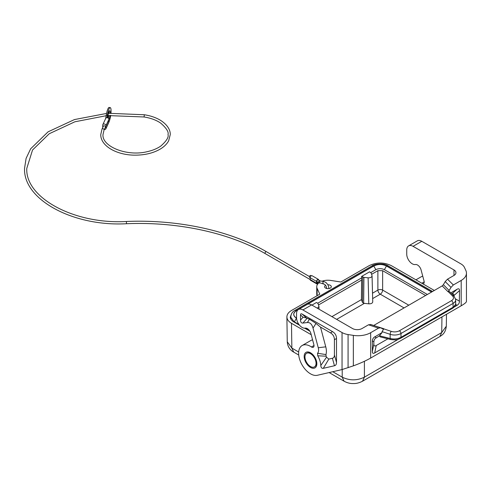 <?xml version="1.0" encoding="UTF-8"?>
<svg xmlns="http://www.w3.org/2000/svg" width="491" height="491" viewBox="0 0 491 491"><rect width="100%" height="100%" fill="white"/><g stroke="black" fill="none" stroke-linecap="round" stroke-linejoin="round"><path stroke-width="0.74" d="M368.115 277.82L368.79 303.837L363.653 303.272L362.462 302.487L361.437 299.596L361.634 276.402L363.917 277.39L368.115 277.82C370.472 277.875 371.785 277.231 372.061 275.874L371.27 273.143L369.563 271.83L361.634 276.402M368.79 303.837C371.147 303.892 372.46 303.248 372.737 301.897L372.061 275.874M321.973 281.226A11.207 6.475 0 0 1 330.848 280.447L340.852 282L369.164 265.649C376.566 262.151 383.962 262.151 391.358 265.649L434.326 290.451M441.955 316.891L441.716 332.53L446.313 326.227C445.466 333.653 441.783 335.175 439.862 336.568L441.716 332.53L364.408 377.162L364.408 361.284M372.651 298.589L380.261 294.195A3.363 1.939 120 0 0 382.642 290.095L382.642 270.682L425.605 295.49M298.712 355.018L293.716 352.133C292.575 351.488 287.695 348.708 287.266 341.791L286.891 316.983C286.922 314.467 288.456 312.307 291.482 310.496L319.801 294.152L317.118 288.377A11.207 6.475 0 0 1 316.738 286.701A11.207 6.475 0 0 1 319.273 282.601L324.778 284.412L326.055 285.977L326.828 288.53M318.518 304.96L361.579 280.097M371.626 274.297L377.886 270.682L382.642 270.682M291.531 313.743L290.255 317.174C290.42 319.021 291.623 320.611 293.857 321.936L299.528 325.214M422.788 283.792A3.363 1.939 60 0 0 423.506 283.638A3.363 1.939 60 0 0 424.058 281.079L421.094 269.964A5.383 3.106 -120 0 0 415.558 264.508L415.147 264.551A7.85 4.529 -120 0 1 409.555 261.415A7.85 4.529 -120 0 1 406.738 254.209L406.738 249.999A8.967 5.18 60 0 1 408.598 245.893A8.967 5.18 60 0 1 413.078 246.335L453.985 269.952A6.727 3.885 180 0 1 455.949 272.695A6.727 3.885 180 0 1 453.985 275.445L447.528 279.17L445.208 281.582L443.367 284.7L449.167 290.5L448.007 291.709L449.523 291.605L454.15 296.233A2.24 1.583 -45 0 0 452.561 295.987L448.179 291.605M408.598 245.893L417.313 240.86A8.967 5.18 60 0 1 421.8 241.302L413.078 246.335M421.8 241.302L460.945 263.906A13.453 7.764 180 0 1 464.425 267.386L465.836 270.431A17.934 10.354 180 0 1 466.45 273.106A17.934 10.354 180 0 1 461.196 280.429L453.328 284.97L451.008 287.382L449.167 290.5M370.809 324.533L368.489 324.803L362.033 328.528A6.727 3.885 180 0 1 352.52 328.528L311.619 304.917A8.967 5.18 60 0 0 307.133 304.469L298.418 309.508A8.967 5.18 60 0 1 302.898 309.95L342.043 332.548A13.453 7.764 -0 0 0 348.076 334.561L353.348 335.378L353.348 365.856C359.946 363.45 365.721 360.848 370.668 358.049L461.196 305.783C464.621 303.788 466.37 302.346 466.45 301.468L466.45 273.106M373.669 325.465L383.858 328.743L382.047 331.621L382.047 332.579L373.829 337.458L372.651 339.171L372.338 340.932L373.847 341.804L374.16 340.042L375.087 338.575L379.433 335.832L380.077 336.844L390.726 339.545L390.155 338.495C394.077 339.404 397.685 339.011 400.981 337.317L400.521 338.342C397.379 339.477 398.078 340.355 390.726 339.545M443.367 284.7L442.207 285.903L373.811 325.392M383.858 328.743L382.82 328.927L380.617 327.779L378.536 328.154L368.489 324.803M353.348 335.378A17.934 10.354 180 0 0 370.668 332.695L378.536 328.154M450.799 292.888L457.152 289.217L451.843 293.925M455.642 304.451L457.152 305.328L458.52 304.175L459.33 302.64L459.533 290.592C459.502 288.812 458.704 288.358 457.152 289.217M457.152 305.328L454.285 306.985M398.33 339.287L374.713 352.925C373.16 353.784 372.368 353.324 372.338 351.55L372.338 340.932M455.703 303.714C455.783 303.53 456.029 306.028 452.616 308.262L455.648 304.273L455.703 299.762L454.15 296.233M383.686 328.841L391.278 331.37A2.24 0.914 108.4 0 0 390.155 334.322L390.155 338.495L379.469 335.783L382.047 332.579M387.878 338.821L376.223 345.547C374.67 346.413 373.878 345.952 373.847 344.179L373.847 341.804M453.899 295.987L453.899 295.582C453.88 293.968 453.218 293.446 451.916 294.005M314.013 345.492L311.454 346.965A16.817 9.71 -120 0 0 302.1 345.547A16.817 9.71 -120 0 0 301.4 363.671A16.817 9.71 -120 0 0 317.327 375.29L342.043 369.576L353.348 365.856M311.454 346.965A3.363 1.939 -120 0 0 313.326 347.254A3.363 1.939 -120 0 0 313.878 344.688L310.913 333.573A5.383 3.106 -120 0 0 305.377 328.117L304.966 328.166A7.85 4.529 -120 0 1 299.375 325.024A7.85 4.529 -120 0 1 296.558 317.818L296.558 313.608A8.967 5.18 60 0 1 298.418 309.508M312.589 339.852A16.817 9.71 -120 0 0 310.821 340.508L302.1 345.547M334.42 354.938C334.408 356.828 333.733 357.939 332.389 358.264L328.817 359.093L323.293 368.324C321.783 368.551 320.954 367.606 320.801 365.476A14.57 8.415 -120 0 0 317.714 355.766L317.542 353.281A7.85 4.529 -120 0 0 318.26 347.745L325.76 346.83L320.5 327.098L330.455 332.849C333.045 334.402 334.371 336.691 334.42 339.711L334.42 354.938L336.507 362.413L336.507 338.508C336.458 335.488 335.138 333.199 332.548 331.64L302.106 314.068C301.069 313.491 300.541 313.798 300.523 314.983L300.523 320.107C300.572 322.2 301.37 323.182 302.922 323.066L307.127 318.266L309.459 319.236L307.372 322.538L302.922 323.066M307.372 322.538C310.03 322.323 311.914 324.183 313.025 328.111L318.26 347.745M323.293 368.324L334.481 365.74C335.819 365.414 336.495 364.304 336.507 362.413M314.535 366.838A7.85 4.529 -120 0 0 314.645 366.783A7.85 4.529 -120 0 0 316.272 363.187A7.85 4.529 -120 0 0 310.723 353.575A7.85 4.529 -120 0 0 306.795 353.189A7.85 4.529 -120 0 0 306.691 353.25M325.613 285.308A3.363 1.939 0 0 0 324.588 286.701A3.363 1.939 0 0 0 325.57 288.076A3.363 1.939 0 0 0 330.326 288.076A3.363 1.939 0 0 0 331.308 286.701A3.363 1.939 0 0 0 330.326 285.326A3.363 1.939 0 0 0 327.939 284.762M304.684 328.184L309.858 331.173M311.214 334.702L291.482 323.311L291.857 348.088L287.266 341.791M286.891 316.983C286.996 319.438 288.524 321.55 291.482 323.311M317.714 303.229L361.615 277.881M370.822 272.566L375.842 269.669L373.786 266.005L307.384 304.34M431.564 292.047L386.454 266.005L384.398 269.676L427.36 294.471M384.398 269.669C381.544 268.313 378.696 268.313 375.842 269.669M316.738 286.701L316.738 294.023A11.207 6.475 0 0 0 317.118 295.699L317.118 288.377M316.057 363.309A7.85 4.529 60 0 1 314.43 366.906A7.85 4.529 60 0 1 307.341 363.536A7.85 4.529 60 0 1 304.96 356.902A7.85 4.529 60 0 1 306.587 353.311A7.85 4.529 60 0 1 312.632 355.416A7.85 4.529 60 0 1 316.057 363.309M317.352 308.225L318.954 306.537L318.162 303.806L317.542 303.119L316.456 302.493L311.938 305.101M342.215 369.539L342.215 377.162C349.61 380.709 357.012 380.709 364.408 377.162L362.554 381.206C359.283 382.87 356.27 383.649 353.495 383.545C350.414 383.704 347.272 382.925 344.074 381.206L342.215 377.162L332.788 371.718M297.006 311.165L296.386 310.693C292.912 313.129 292.912 315.572 296.386 318.008L296.564 318.113M431.693 291.973L386.773 266.036L388.228 265.889L432.546 291.476M290.936 319.248L290.776 317.186C290.979 313.909 292.378 311.638 294.974 310.367L372.012 265.889L373.467 266.036L296.435 310.508C292.783 313.074 292.783 315.633 296.435 318.193L294.373 321.863L298.994 324.533M294.974 310.367L296.435 310.508M290.776 317.186L294.404 322.249M422.769 276.237A16.817 9.71 -120 0 0 421.002 276.899L415.926 279.833M313.025 328.111L316.001 323.409L309.459 319.236M316.001 323.409L320.5 327.098M302.106 314.068L306.525 317.984L303.051 317.223L300.523 320.107M306.525 317.984L307.127 318.266M317.714 355.766L326.134 356.214A21.561 12.447 60 0 1 326.533 357.202L320.801 365.476M328.817 359.093L326.533 357.202M325.76 346.83A14.834 8.568 60 0 1 325.944 354.576L326.134 356.214M317.542 353.281L325.944 354.576M318.714 282.669L317.082 281.724A1.123 0.644 -60 0 1 316.848 281.208A1.123 0.644 -60 0 1 317.339 280.079A1.123 0.644 -60 0 1 318.205 279.784L319.837 280.723A1.123 0.644 120 0 0 319.279 280.778A1.123 0.644 120 0 0 318.481 282.153A1.123 0.644 120 0 0 318.714 282.669L319.549 283.049M317.634 283.872A1.571 0.908 -60 0 1 316.861 283.939L310.515 280.281A1.571 0.908 -60 0 1 310.189 279.563L310.189 277.734L316.535 281.392A1.571 0.908 -60 0 1 317.217 279.815A1.571 0.908 -60 0 1 318.426 279.391A1.571 0.908 -60 0 1 318.751 280.097M316.535 281.392L316.535 283.221A1.571 0.908 -60 0 0 316.861 283.939M317.364 281.883A1.123 0.644 120 0 0 316.848 283.043A1.123 0.644 120 0 0 317.082 283.553L317.671 283.896A1.123 0.644 -60 0 1 317.438 283.381A1.123 0.644 -60 0 1 317.953 282.227M310.189 277.734A1.571 0.908 -60 0 1 310.877 276.151A1.571 0.908 -60 0 1 312.086 275.733L318.426 279.391M310.189 277.746L309.631 277.421A1.123 0.644 -60 0 1 309.398 276.906A1.123 0.644 -60 0 1 309.889 275.782A1.123 0.644 -60 0 1 310.754 275.482L311.312 275.801M101.999 129.127L103.337 126.242A1.123 0.884 24.9 0 1 105.375 127.187L104.037 130.066A1.123 0.884 24.9 0 0 101.999 129.127L100.753 134.62C100.594 146.355 117.478 155.414 135.712 155.156C145.342 155.046 153.579 152.989 160.41 148.988C164.215 146.68 166.965 143.955 168.652 140.825L170.254 134.62C170.432 131.109 168.542 125.389 160.41 120.258C155.911 117.564 150.565 115.735 144.379 114.759L144.035 116.975L108.002 115.569M102.729 127.55L102.729 125.088A1.682 1.326 24.9 0 1 102.828 124.634A1.682 1.326 24.9 0 1 104.638 124.033A1.682 1.326 24.9 0 1 105.982 125.592A2.805 2.21 24.9 0 1 105.817 126.353A2.805 2.21 24.9 0 1 105.522 126.795L108.425 120.743A2.805 2.21 -155.1 0 1 108.879 122.087A1.682 1.326 24.9 0 1 108.781 122.541L105.884 128.795A1.682 1.326 24.9 0 1 104.319 129.452M105.522 126.997A2.805 2.21 -155.1 0 1 105.982 128.335A1.682 1.326 24.9 0 1 105.884 128.795M106.928 117.693A6.727 1.424 98.8 0 0 107.357 115.373A7.85 1.657 -81.2 0 1 110.236 107.627L109.155 107.455A7.85 1.657 98.8 0 0 106.277 115.201A6.727 1.424 -81.2 0 1 105.633 118.38L105.633 118.595M102.828 124.634L105.731 118.38A1.682 1.326 24.9 0 1 105.731 118.38L105.633 118.38M107.817 117.889A4.707 0.994 -81.2 0 1 108.499 113.077A4.707 0.994 -81.2 0 1 109.757 110.727A4.707 0.994 -81.2 0 1 110.254 112.752A4.707 0.994 -81.2 0 1 110.248 113.176M110.033 115.434A4.707 0.994 -81.2 0 1 108.873 119.546M110.236 107.627A7.85 1.657 -81.2 0 1 110.972 113.133M110.708 115.391A7.85 1.657 -81.2 0 1 108.879 122.099M109.094 111.414A4.707 0.994 -81.2 0 1 109.174 112.586A4.707 0.994 -81.2 0 1 109.155 113.243M108.916 115.502A4.707 0.994 -81.2 0 1 108.29 118.19M105.731 118.38A1.682 1.326 24.9 0 1 107.541 117.779A1.682 1.326 24.9 0 1 108.879 119.338A2.805 2.21 24.9 0 1 108.714 120.099L105.817 126.353M298.178 309.655L296.386 310.693M386.454 266.005C382.231 263.998 378.009 263.998 373.786 266.005M386.773 266.036C382.336 263.931 377.904 263.931 373.467 266.036M331.922 316.634L361.437 299.596M336.654 319.371L364.34 303.383M408.794 305.193L382.642 290.095A3.363 1.909 0 0 0 377.886 290.095A3.363 1.939 -120 0 0 380.261 294.195L404.056 307.931M362.462 302.487L362.72 277.028M372.509 293.201L377.886 290.095L377.886 270.682M363.653 303.272L363.917 277.39M453.985 269.952L453.985 275.445M447.528 279.17L453.328 284.97M445.208 281.582L451.008 287.382M442.207 285.903L448.007 291.709M370.668 332.695L370.668 358.049M461.196 280.429L461.196 305.783M452.561 295.987A6.727 3.885 -0 0 1 451.493 300.676A2.24 1.295 60 0 1 453.076 303.426L453.076 307.237L400.981 337.317L400.981 333.499A8.967 5.18 -0 0 1 390.155 334.322L382.047 331.621M459.533 290.592L453.899 295.582M455.636 298.958L459.533 301.21M376.223 345.547L374.713 352.925M373.847 344.179L372.338 351.55M451.493 300.676L399.398 330.756A2.24 1.295 60 0 1 400.981 333.499L453.076 303.426A8.967 5.18 -0 0 0 455.703 299.762M391.278 331.37A6.727 3.885 -0 0 0 399.398 330.756M374.713 336.814L376.223 337.685M342.043 369.576L342.043 332.548M348.076 367.741L348.076 334.561M302.898 309.95L311.619 304.917M310.508 367.428A8.967 5.18 -120 0 0 316.848 363.77A8.967 5.18 -120 0 0 310.508 352.784A8.967 5.18 -120 0 0 304.168 356.448A8.967 5.18 -120 0 0 310.508 367.428M298.669 352.022L291.857 348.088L293.716 352.133M305.236 328.135L309.434 330.56M421.83 283.239L424.193 281.877M332.548 331.64L330.455 332.849M336.507 338.508L334.42 339.711M332.389 358.264L334.481 365.74M300.523 314.983L303.051 317.223M329.068 288.53L328 284.86L326.036 282.546L323.876 281.527L320.531 280.993A1.123 0.829 99.1 0 0 319.653 282.798M323.876 281.527A1.123 0.829 99.1 0 0 323.52 283.743M316.535 283.221L265.3 253.657A1.123 0.644 -60 0 1 265.066 253.141A1.123 0.644 -60 0 1 265.557 252.012A1.123 0.644 -60 0 1 266.417 251.711C230.15 230.561 177.705 219.256 126.396 221.49C74.264 224.522 25.127 197.769 26.79 168.376L32.541 150.001L49.241 133.742L74.877 121.786L106.197 115.71M265.3 253.657C229.463 232.746 177.404 221.509 126.488 223.73L126.396 221.49M106.277 115.201L107.357 115.373M105.982 128.335L108.879 122.087M105.982 125.592L108.879 119.338M446.497 314.271L446.313 326.227M380.617 327.779L370.564 324.428M452.616 308.262L400.521 338.342M439.862 336.568L362.554 381.206M319.021 309.189L318.954 306.537M344.074 381.206L329.111 372.565M372.012 265.889C373.878 264.109 383.594 262.66 388.228 265.889M309.453 276.556L266.417 251.711M144.379 114.759L108.443 113.292M106.584 113.433L74.466 119.565L48.057 131.84L30.657 148.791L26.091 158.403L24.55 168.376C23.187 199.874 73.552 226.713 126.488 223.73M144.035 116.975C150.774 118.055 156.353 120.117 160.772 123.167C166.461 128.194 168.873 132.018 168.014 134.62C168.873 137.228 166.461 141.046 160.772 146.079C157.102 148.626 152.541 150.498 147.104 151.701C126.703 156.764 101.833 146.41 102.993 134.62L104.037 130.066M319.837 280.723L320.531 280.993"/></g></svg>

